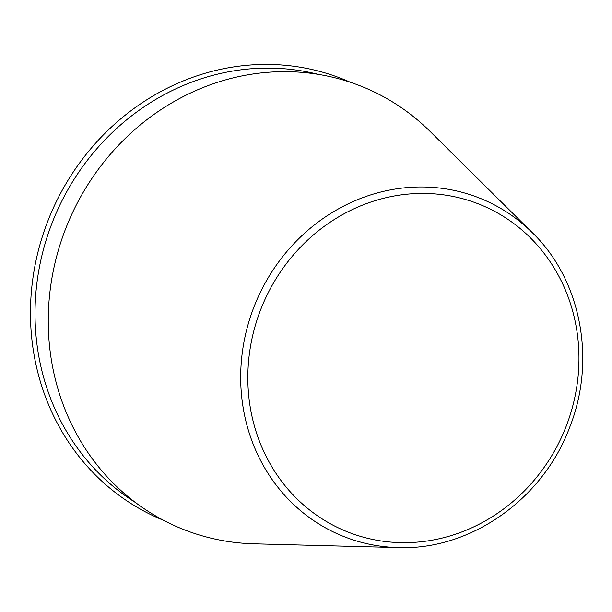 <?xml version="1.0" encoding="UTF-8"?>
<svg xmlns="http://www.w3.org/2000/svg" width="612" height="612" viewBox="0 0 612 612"><rect width="100%" height="100%" fill="white"/><g stroke="black" fill="none" stroke-linecap="round" stroke-linejoin="round"><path stroke-width="0.92" d="M532.325 232.675L430.137 131.473A238.764 221.07 113.1 0 0 82.612 193.361A238.764 221.07 113.1 0 0 197.607 534.452A238.764 221.07 113.1 0 0 254.179 543.823L397.945 547.579C470.008 550.571 542.729 499.606 569.55 427.62C596.524 360.483 581.193 279.806 532.325 232.675A182.345 168.828 113.1 0 0 266.924 279.936A182.345 168.828 113.1 0 0 354.738 540.419A182.345 168.828 113.1 0 0 397.945 547.579M350.531 82.337A238.145 220.488 113.1 0 0 50.964 213.389A238.145 220.488 113.1 0 0 163.618 520.345M318.141 74.343A235.192 217.757 113.1 0 0 55.256 215.225A235.192 217.757 113.1 0 0 135.436 502.498M358.28 535.691A176.577 163.488 113.1 0 0 576.167 326.571A176.577 163.488 113.1 0 0 305.748 241.885A176.577 163.488 113.1 0 0 358.28 535.691"/></g></svg>

